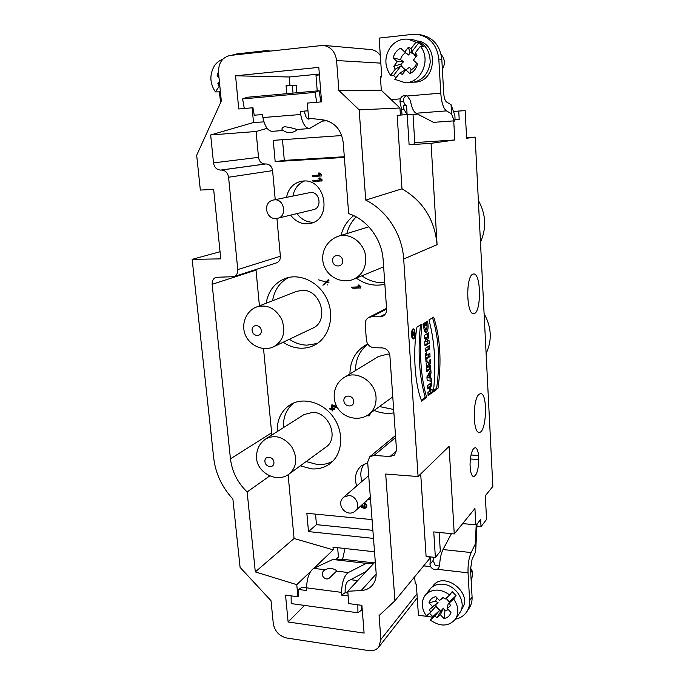 <?xml version="1.0" encoding="UTF-8"?>
<svg xmlns="http://www.w3.org/2000/svg" width="685" height="685" viewBox="0 0 685 685"><rect width="100%" height="100%" fill="white"/><g stroke="black" fill="none" stroke-linecap="round" stroke-linejoin="round"><path stroke-width="1.03" d="M466.579 137.659L475.15 137.094L492.849 486.453L485.322 495.709L486.564 519.427L481.024 526.671L476.931 526.277M439.136 532.451L440.318 551.348L435.377 557.436L433.751 531.911L454.249 533.949L474.928 508.501L475.818 524.847L462.658 523.597M420.701 473.977L426.104 556.408L435.377 557.436M374.515 551.776L333.004 547.187L333.227 549.841L313.944 568.259M322.37 121.099L327.147 120.731M407.19 114.558L412.995 114.19L414.853 143.97L409.116 144.758L407.19 114.558L397.172 115.337L401.992 188.829L365.73 200.088L359.154 109.874L338.869 90.42L336.583 60.537C335.316 51.76 330.864 46.708 323.209 45.364L230.22 55.425C222.24 57.3 218.335 63.071 218.515 72.747L221.323 101.029L196.681 155.264L200.345 190.062L213.651 189.402L220.784 258.87L192.151 259.358L213.703 458.085C215.587 473.54 221.991 487.189 232.891 499.057L240.092 567.394L271.02 600.702L273.289 623.538C274.771 631.287 279.223 636.108 286.655 637.992L368.735 650.596C372.991 651.152 376.348 649.971 378.788 647.051L380.894 639.465L379.07 615.592L394.937 600.779L429.255 559.054L429.11 556.742M413.012 114.463L417.636 114.104M453.461 111.424L465.166 110.619L466.613 138.302L475.15 137.094M413.029 329.759C411.325 333.107 411.402 335.924 413.235 338.202C415.204 338.373 415.315 329.442 413.346 329.665L413.029 329.759M413.38 333.09L414.142 331.429L413.5 334.571L414.322 334.075L414.365 334.828L412.447 336.001L412.327 334.109L412.892 332.216L413.012 333.081M431.062 373.094L430.865 369.866L426.935 376.896L427.157 380.517L431.576 381.322L431.37 378.103L430.659 377.966L430.428 374.241L431.062 373.094L429.666 373.042L429.615 372.101M431.644 382.47L427.483 385.646L427.688 388.892L429.212 387.71L429.435 391.298L427.919 392.488L428.116 395.724L432.269 392.445L432.064 389.243L430.445 390.51L430.214 386.939L431.841 385.681L431.644 382.47M454.249 533.949L449.052 446.355L418.081 476.529L403.688 259.016C402.266 234.373 386.811 210.441 365.73 200.088M428.271 366.415L429.058 366.441L430.445 363.178L430.197 359.214L428.613 362.93L427.74 361.963C426.746 362.374 426.267 364.009 426.301 366.869L426.609 371.75L430.788 368.71L430.591 365.482L429.075 366.561M426.49 352.843L425.462 353.546L425.993 362.005L427.02 361.286L426.858 358.709L430.034 356.508L429.829 353.255L426.652 355.429L426.49 352.843M429.358 345.694L425.145 348.494L425.351 351.79L429.563 348.948L429.358 345.694M428.562 332.824L424.323 335.496L424.52 338.655L426.841 337.174L424.717 341.746L424.983 346.002L429.204 343.228L429.015 340.102L426.661 341.627L428.819 336.977L428.562 332.824M412.978 329.005C410.897 329.964 411.128 339.272 413.226 338.972C415.555 339.186 415.684 328.62 413.355 328.886L412.978 329.005M433.682 317.112L428.956 319.929C434.727 341.31 436.208 365.302 433.408 391.914L438.015 388.267C441.688 361.346 440.241 337.628 433.682 317.112M416.951 327.096C412.635 352.381 414.793 384.456 421.72 401.17L426.609 397.3C420.607 376.373 419.066 351.97 421.977 324.099L416.951 327.096M425.668 325.709L425.462 322.404L427.517 321.171C428.682 327.284 428.134 331.103 425.873 332.645C424.238 331.668 423.527 328.594 423.75 323.423L424.683 322.866C424.443 326.248 424.811 328.406 425.779 329.357C426.789 329.134 427.183 327.661 426.952 324.93L425.668 325.709M400.417 115.08L399.954 107.99L381.322 90.274L380.398 76.703L381.768 76.737M458.744 111.013L459.198 119.507L454.224 119.935L455.063 119.815L454.883 115.397L451.047 104.668L446.517 101.979C445.01 100.772 444.077 97.809 443.7 93.109L441.799 59.295L438.811 59.056C437.141 45.296 430.154 37.093 417.85 34.456L412.396 34.387L379.13 38.086L381.776 76.951L380.423 77.08M459.198 119.507L455.063 119.806M455.474 619.146C460.294 618.161 464.036 615.738 466.699 611.876C468.857 608.597 469.824 604.812 469.619 600.531L472.076 596.9L470.526 569.363L472.068 559.277L475.647 551.827L475.227 544.181L476.263 523.956L476.323 525.01L480.639 519.47L481.024 526.671M470.364 458.976L478.798 459.549L478.584 455.482L471.023 454.986M479.021 394.32L480.596 393.618C488.011 392.847 486.573 433.203 479.183 432.329C472.744 433.382 472.581 399.038 479.021 394.32M332.807 461.176C328.124 463.796 322.977 464.909 317.369 464.516L306.152 461.553M283.359 427.705C283.042 417.353 286.441 409.125 293.548 403.037M312.831 412.327L304.003 414.571L265.883 438.828C275.224 434.333 283.821 436.961 291.682 446.697C297.769 457.666 296.999 466.699 289.387 473.806L325.949 447.074C339.186 438.58 329.305 412.293 312.831 412.327M393.661 409.476L379.464 406.548M355.489 370.559C355.549 359.437 359.651 350.617 367.802 344.118M389.662 354.231L387.727 354.085L378.42 356.525L344.135 377.503C355.994 369.421 375.457 381.339 376.039 397.309C376.382 404.638 373.924 410.332 368.684 414.399C360.49 420.941 345.428 419.22 338.244 408.936C331.018 398.995 333.655 383.831 344.135 377.503M384.747 282.691C376.519 283.153 368.907 280.859 361.92 275.798M346.807 233.611C348.477 227.069 351.602 221.495 356.191 216.897M317.283 343.476L306.991 345.163C300.758 344.975 294.875 343.014 289.361 339.281M272.57 300.749C274.402 290.012 279.745 282.254 288.599 277.476M302.222 290.329L296.579 291.382L256.781 306.906C267.364 304.131 275.721 308.378 281.869 319.647C285.928 331.797 283.342 340.77 274.086 346.55L312.591 328.235C329.682 321.333 321.008 289.25 302.222 290.329M359.154 109.874L399.954 107.99M394.937 600.779L385.698 474.046L418.081 476.529M220.056 251.729L192.151 259.358M348.793 603.596L361.885 605.352L364.103 633.094L288.12 621.971L285.534 595.094L297.906 596.755L296.768 584.665L255.308 571.898L247.139 491.95C237.592 482.694 232.035 471.657 230.46 458.847L212.144 284.309C211.965 280.773 213.283 278.435 216.1 277.305L233.739 276.68C236.582 275.524 237.926 273.161 237.772 269.582L228.576 177.252C227.728 172.671 225.314 170.265 221.358 170.034L220.707 170.077C216.76 169.846 214.362 167.448 213.506 162.884L210.655 134.962L253.51 122.504L252.131 107.819L238.748 108.966L235.563 75.804L318.808 67.378L321.573 101.859L307.334 103.084L308.584 118.145L323.534 119.944C334.811 122.264 341.37 129.807 343.228 142.574L348.656 213.626C367.186 219.465 381.93 239.202 383.155 260L386.614 309.218C386.708 312.343 385.518 314.629 383.035 316.076L379.961 316.812L371.741 316.744L368.77 317.438C366.287 318.859 365.096 321.128 365.208 324.245L366.389 340.06C367.151 344.606 369.694 347.158 374.01 347.706L382.187 347.894C386.554 348.442 389.114 351.011 389.876 355.592L396.495 449.78L394.432 455.105L389.979 456.535L373.993 455.431L369.78 456.724L367.657 462.084L376.116 572.694C376.433 577.789 375.106 582.062 372.126 585.495C369.275 588.595 365.627 590.282 361.166 590.556L347.774 591.241L348.793 603.596M304.508 605.429L288.12 621.971M350.626 579.698L357.716 580.572M344.307 156.737L284.309 160.393L282.485 139.706M344.358 157.43L275.173 161.626L284.309 160.393M275.173 161.626L273.255 140.356L341.738 135.544M372.88 530.361L316.461 524.641L315.537 514.135M373.496 538.401L308.498 531.586L316.461 524.641M308.498 531.586L306.854 513.296L372.058 519.607M478.584 455.482C477.993 450.55 476.846 447.947 475.159 447.682L473.737 448.41C471.426 451.441 470.201 456.886 470.047 464.755L470.278 468.908C470.886 473.789 472.025 476.349 473.686 476.589C476.76 475.304 478.464 469.619 478.798 459.549M384.859 284.249C374.712 286.51 365.191 284.463 356.294 278.11M340.984 235.409C343.091 227.206 347.338 220.613 353.725 215.655M393.901 412.849C387.282 414.005 380.714 413.192 374.19 410.392M349.932 373.959C350.086 361.106 355.275 351.508 365.49 345.163L367.734 344.007M277.237 431.61C276.937 419.58 281.321 410.598 290.389 404.647C303.506 396.581 323.577 402.489 333.895 417.893C344.367 433.177 342.483 454.224 330.144 463.548C324.776 467.572 318.593 469.345 311.598 468.874L300.27 465.851M472.71 274.248L473.643 273.983C481.435 272.981 481.375 314.269 473.6 313.593C466.468 314.929 465.569 276.963 472.71 274.248M266.148 303.258C268.306 290.988 274.719 282.708 285.38 278.41C300.561 272.818 319.955 282.597 327.37 299.979C334.974 317.283 328.834 337.979 314.406 345.171C310.211 347.295 305.724 348.305 300.946 348.211C294.653 348.006 288.719 346.019 283.153 342.235M484.089 313.602C491.565 327.105 492.241 340.402 486.11 353.486M478.361 200.457C485.999 214.259 486.701 228.165 480.468 242.173M304.474 180.994C298.215 183.691 294.37 188.7 292.932 196.021M296.947 213.617C301.409 219.577 307.026 222.445 313.798 222.214M286.527 197.331C288.376 188.521 293.291 183.16 301.272 181.26L303.378 181.011C325.658 178.734 332.508 218.857 310.802 223.327C302.83 224.997 296.1 222.265 290.611 215.141M273.632 199.977L310.699 192.459C319.809 191.586 322.438 207.975 313.49 209.636L277.845 218.215C287.263 216.477 284.343 198.933 274.745 199.84L273.632 199.977C261.636 201.998 266.182 221.486 277.845 218.215M364.129 464.01C360.601 469.011 359.899 474.791 362.031 481.349M370.576 500.247L368.153 499.168M356.688 485.973C354.145 477.753 355.652 471.066 361.209 465.911L367.708 462.735M283.068 130.527L272.202 131.332C267.895 131.006 264.795 126.408 262.912 117.555L262.398 114.549L254.263 115.217L252.953 107.793L252.131 107.819M319.347 74.04L289.25 76.994L289.986 85.608M289.25 76.994L235.563 75.804M289.712 85.634L286.073 85.616L286.775 93.682M375.277 561.734L347.774 591.241M267.124 128.343L256.104 131.494L210.655 134.962M256.104 131.494L258.519 157.344C259.272 161.574 261.516 163.792 265.241 163.989L265.849 163.955C269.59 164.16 271.834 166.386 272.596 170.625L275.233 199.652M276.928 218.387L280.37 256.267C280.482 259.589 279.189 261.79 276.492 262.886L233.739 276.68M255.959 269.505L259.427 305.878M263.511 348.442L271.859 435.026M269.693 475.964L247.139 491.95M288.111 474.662L294.07 538.504L255.308 571.898M296.768 584.665L310.579 571.478M294.07 538.504L333.227 549.841M263.956 121.879L253.51 122.504M319.809 173.048L318.705 172.971C318.191 173.391 318.551 174.093 319.801 175.086L312.24 175.497C311.838 177.569 318.397 175.771 320.982 176.062L321.119 175.017L321.736 174.906L319.809 173.048L318.705 172.971M319.724 175.017L312.651 175.471M320.982 176.062L321.608 175.951L321.736 174.906M320.212 178.023L319.107 177.954C318.602 178.374 318.962 179.085 320.203 180.069L312.643 180.463C312.274 182.527 318.808 180.746 321.402 181.037L321.522 180.001L322.138 179.881L320.212 178.023L319.107 177.954M320.126 179.992L313.054 180.429M321.402 181.037L322.018 180.926L322.138 179.881M325.015 283.855L328.963 280.37L328.466 279.788L324.031 284.78L322.841 285.14L327.875 280.019L328.363 280.61L324.416 284.095M359.068 284.969L357.904 285.037L359.103 287.101L351.311 287.178C351.619 289.138 357.793 287.709 360.447 288.06L360.995 286.852L359.068 284.969L357.904 285.037M358.854 286.861L351.311 287.178M360.447 288.06L360.995 286.852M336.609 406.256L331.942 404.835L331.369 405.212L331.489 408.568L329.819 408.56C329.665 409.339 330.256 409.647 331.583 409.502L332.396 410.923L332.448 409.544L334.117 409.536C334.28 408.774 333.698 408.466 332.379 408.611L332.953 408.234L332.807 406.47M334.117 409.536L334.682 409.15C334.854 408.388 334.271 408.089 332.953 408.234M332.396 410.923L333.056 409.57M331.454 408.157L329.819 408.56M366.603 415.726L369.361 415.863L370.619 412.995M369.001 414.836L368.093 414.81M365.105 501.959L365.927 501.917L366.424 500.752M360.473 506.198C362.476 508.15 364.257 508.732 365.841 507.945L366.372 507.448C367.443 505.753 366.86 504.383 364.617 503.355L364.077 503.843L365.182 507.217M365.37 506.951L361.646 505.128M297.906 596.755L298.591 596.087L298.523 589.468L302.376 587.131L306.555 587.679M337.645 547.7L338.433 557.025L335.992 559.414M381.322 90.274L338.869 90.42M380.329 55.596C377.889 52 374.669 49.988 370.662 49.543L323.209 45.364M402.035 114.96L401.607 109.403L399.954 101.56L400.305 98.863C401.264 96.722 402.831 95.583 404.998 95.438L407.301 95.994L410.443 100.695C411.659 107.519 413.509 111.698 415.992 113.248L433.502 122.35L453.735 120.877L454.78 139.98L414.767 142.591M454.78 139.98L431.07 143.345L409.116 144.758M401.992 188.829C422.97 200.988 434.667 219.611 437.081 244.691L431.07 143.345M415.307 583.92L414.579 576.898M378.788 647.051L417.242 597.842M453.735 120.877L454.283 121.177L451.552 113.804L451.047 104.668M476.263 523.956L475.818 524.847M454.224 119.935L454.283 121.177M365.114 507.277C364.214 507.722 362.879 507.174 361.115 505.616M365.841 507.945C366.912 506.241 366.329 504.871 364.077 503.843M365.927 501.917L365.893 501.232M369.266 413.971L368.761 415.067L367.511 415.196M369.361 415.863L370.08 413.38M332.379 408.611L332.182 406.248L337.722 408.166M336.994 406.967L332.054 405.272L332.627 404.895L331.369 405.212M360.43 287.101L358.503 285.208M321.522 180.001L319.595 178.134M321.119 175.017L319.184 173.151M361.38 605.292L361.415 610.215L357.921 612.792L357.861 604.812M373.967 563.13L366.338 563.37L332.799 559.482L313.713 568.37C309.355 571.427 306.966 577.917 306.555 587.833L306.58 590.521L298.523 589.468M291.116 595.847L291.193 603.588L357.921 612.792M432.209 586.951L432.929 586.026C443.726 570.288 473.575 593.287 462.015 608.665L461.347 609.641M415.059 583.894L416.3 584.04L418.424 615.241L432.406 617.134M469.619 600.531L468.043 572.823L437.304 569.286C434.65 570.16 432.423 569.286 430.608 566.658L429.974 564.337L430.48 556.896M348.168 595.976L341.55 595.102L345.146 592.688L347.92 593.047M345.146 592.688L345.129 589.973C345.3 585.435 346.327 582.438 348.185 580.983L366.192 571.478M366.338 563.37L348.314 572.549C344.187 575.691 341.926 582.301 341.532 592.379L341.55 595.102M336.549 571.127L329.733 577.695C326.231 581.745 319.013 575.1 323.851 570.665C328.012 567.788 332.191 567.737 336.378 570.502L336.549 571.127L348.314 572.549M332.799 559.482L342.611 559.277L374.173 562.924M342.611 559.277L344.966 548.514M439.556 566.067L435.258 565.365L433.066 560.535L433.742 557.256M475.227 544.181L471.16 552.555C468.823 557.967 467.787 564.723 468.043 572.823M437.304 569.286L438.631 568.216L439.642 565.236C439.941 558.72 441.063 553.489 443.007 549.558L451.398 533.666M477.034 524.094L475.647 551.827M472.076 596.9C472.282 601.156 471.314 604.915 469.165 608.186L466.699 611.876M470.492 567.831L472.248 571.341M471.194 581.325L472.796 573.859L470.535 569.586M316.658 102.279L315.143 92.381L319.124 90.737L247.002 97.287L242.593 98.931L244.297 108.495M319.124 90.737L320.828 101.928M324.125 120.021L309.492 128.557C305.407 128.198 302.479 123.514 300.706 114.498L300.218 111.432L307.976 110.799M417.781 40.963C439.376 43.968 436.182 82.311 414.648 82.157M407.301 95.994L440.755 93.143L438.811 59.056M293.026 93.109L292.367 85.385L286.107 85.976M266.14 51.443L266.063 50.656L236.787 53.91L231.684 55.262M219.483 91.91L219.774 94.821M219.902 96.105L220.561 102.716M308.01 119.002L308.747 119.121C306.88 118.95 305.544 116.81 304.748 112.708L304.491 111.081M315.143 92.381L242.593 98.931M440.755 93.143C441.517 102.63 443.409 108.547 446.432 110.884L451.552 113.804M406.59 95.686L405.349 96.371C403.688 97.715 403.105 99.411 403.602 101.44C404.415 104.06 405.392 105.396 406.513 105.447L405.828 105.499L406.548 105.541L407.13 114.566M417.85 34.456L420.992 34.884C433.211 37.504 440.147 45.638 441.799 59.295M309.457 118.89L310.348 118.359M297.59 129.448C292.786 133.447 287.768 133.669 282.528 130.124C281.355 129.045 281.946 127.898 284.309 126.674C288.822 127.196 293.026 128.146 296.922 129.499L309.492 128.557M266.063 50.656L270.13 50.998M292.367 85.385L296.245 85.411L296.862 92.758M406.513 105.447L403.628 105.558L403.867 109.292L407.095 114.566M405.828 105.499L403.628 105.558M442.364 69.288C445.404 63.936 444.993 59.021 441.131 54.535M427.62 387.804L429.212 387.71M428.048 394.62L430.874 392.394L432.269 392.445M430.874 392.394L430.745 390.279M429.384 390.476L430.445 390.51M428.878 387.701L428.827 386.879L430.214 386.939M428.827 386.879L430.454 385.629L431.841 385.681M430.454 385.629L430.317 383.48M429.76 375.431L428.579 377.572L429.915 377.829L429.76 375.431L428.365 375.38L427.175 377.521L428.579 377.572M427.175 377.521L429.915 377.829M430.171 381.065L429.983 378.06L431.37 378.103M429.983 378.06L430.659 377.966M429.11 375.406L429.033 374.19L430.428 374.241M429.033 374.19L429.666 373.042M427.38 366.989L427.86 365.362L428.313 367.109L427.423 367.751L427.38 366.989L426.31 366.954M426.31 365.388L427.86 365.362M426.353 367.717L427.423 367.751M427.038 362.502L428.613 362.93M426.541 370.731L429.401 368.667L430.788 368.71M429.401 368.667L429.255 366.432M428.048 365.49L429.05 363.136L430.445 363.178M429.05 363.136L428.981 362.065M425.95 361.26L427.02 361.286M425.787 358.683L426.858 358.709M425.77 358.452L428.639 356.474L430.034 356.508M428.639 356.474L428.493 354.171M425.582 355.404L426.652 355.429M425.291 350.848L428.168 348.922L429.563 348.948M428.168 348.922L428.022 346.584M424.469 337.765L426.841 337.174M424.931 345.086L427.808 343.194L429.204 343.228M427.808 343.194L427.671 340.976M428.819 336.977L427.414 336.951L425.257 341.601L426.661 341.627M427.414 336.951L427.209 333.672M433.554 390.655L436.645 388.207L438.015 388.267M436.645 388.207C440.284 361.714 438.914 338.244 432.543 317.789M421.369 400.263L425.205 397.24L426.609 397.3M425.205 397.24C419.263 376.639 417.67 352.569 420.444 325.015M426.284 321.907L426.669 324.93M426.618 328.714L425.214 332.345M424.032 329.202L425.779 329.357M425.616 324.913L426.952 324.93M413.149 333.604L412.884 332.996L412.67 335.076L413.149 333.604M413.766 332.268L414.202 332.268M413.115 334.811L414.365 334.828M218.857 76.232L217.094 75.889L218.438 71.762M219.012 77.765L217.094 75.889M220.287 90.634L219.448 91.867L215.407 91.893L219.217 86.301L217.864 83.613L219.542 83.15M217.864 83.613L219.371 81.395M219.217 86.301L219.825 85.993M220.544 93.169L219.448 91.867M220.587 93.622L219.217 95.635L220.895 96.713M222.685 59.338C219.328 60.485 216.563 62.66 214.388 65.846C209.404 74.648 209.738 83.322 215.407 91.893M415.898 56.889L413.98 54.209L410.075 52.24L408.303 47.359L411.163 48.481L415.983 42.213L418.946 42.556L411.471 52.257L411.163 48.481M400.93 65.94L393.644 75.401L390.544 75.307L395.236 69.211L400.93 65.94L405.195 69.956L399.518 73.252L394.808 79.34L404.801 82.585C421.027 83.724 431.696 59.432 420.35 46.289L415.504 52.548L416.977 55.494L413.397 60.117L417.499 63.97C416.352 68.526 413.834 71.754 409.947 73.672L411.154 69.639C413.954 68.466 415.752 66.274 416.548 63.08M411.154 69.639L409.527 67.284L405.871 69.827L402.343 74.391L399.518 73.252M395.236 69.211L393.772 66.299L400.922 64.133C401.821 66.899 403.525 68.757 406.034 69.724M400.922 64.133L403.636 61.736L400.639 59.741L393.224 57.917C394.312 53.387 396.795 50.142 400.665 48.164L404.741 52L408.303 47.359M405.768 52.779C402.977 54.141 401.264 56.461 400.639 59.741M404.741 52L408.765 55.083L410.075 52.24M409.947 73.672L405.871 69.827M415.504 52.548L415.769 56.29L413.945 53.858L411.471 52.257M393.772 66.299L397.274 61.736L393.224 57.917M397.274 61.736L403.636 61.736M395.939 77.876L393.644 75.401M418.946 42.556L423.279 46.597L420.35 46.289M415.983 42.213L407.995 39.191C401.025 38.591 395.202 41.203 390.536 47.034C384.319 56.632 384.328 66.06 390.544 75.307M407.995 39.191L413.389 39.841C424.469 42.436 430.069 50.022 430.206 62.618C428.082 74.982 421.403 81.669 410.178 82.662L404.801 82.585M449.36 603.211L448.118 603.913L447.279 608.571L450.978 612.416C449.908 615.781 447.605 617.827 444.06 618.572L440.395 614.745L437.158 617.639L434.598 616.183L430.283 620.062L432.792 616.594L439.513 610.558L434.598 616.183M444.06 618.572L444.907 611.071L448.255 609.581M444.907 611.071L443.392 608.16L441.277 610.592L437.158 617.639M443.358 597.791L439.487 600.454L442.741 597.508L445.336 598.964L449.745 594.974C441.191 588.912 433.477 588.492 426.618 593.724L425.111 595.359C420.941 601.661 421.378 608.554 426.43 616.029L430.737 612.142L429.426 609.564L435.643 604.709C436.61 607.484 438.494 609.444 441.277 610.592M435.643 604.709L438.075 602.62L435.412 601.182L428.99 602.843C430.009 599.486 432.286 597.414 435.806 596.626L439.487 600.454M437.184 598.056L435.412 601.182M443.392 608.16L440.395 614.745M430.283 620.062C440.309 626.963 448.718 626.647 455.482 619.129C459.173 612.895 458.565 606.208 453.667 599.05L449.24 603.023L450.559 605.634L447.279 608.571M449.24 603.023L449.206 601.841L446.081 598.288M429.426 609.564L432.646 606.653L428.99 602.843M432.646 606.653L438.075 602.62M430.737 612.142L435.669 606.542L439.513 610.558M432.792 616.594L429.495 613.263M449.206 601.841L456.073 595.667L453.667 599.05M449.745 594.974L452.168 591.626L456.073 595.667M425.111 595.359L431.19 587.798C434.418 584.939 438.451 583.757 443.289 584.262C456.784 585.332 467.067 603.202 459.746 612.861L455.482 619.129M329.134 282.948L318.482 279.831M320.246 98.109L321.265 98.023M319.398 74.699L315.999 75.658L317.224 90.908M437.081 244.691L403.688 259.016M376.176 573.996L361.166 590.556M395.63 437.484L373.993 455.431M396.487 450.918L389.979 456.535M386.605 309.115L371.741 316.744M385.381 313.978L379.961 316.812M258.519 157.344L213.506 162.884M265.241 163.989L220.707 170.077M265.849 163.955L221.358 170.034M272.596 170.625L228.576 177.252M280.37 256.267L237.772 269.582M255.993 270.104L212.144 284.309M271.602 432.851L230.46 458.847M380.843 63.14L336.583 60.537M380.894 639.465L416.968 593.818M252.106 330.461C252.688 336.951 261.935 337.131 261.276 330.607C260.685 324.065 251.412 323.954 252.106 330.461M342.646 260.685C342.14 253.69 332.002 253.887 332.627 260.839C333.124 267.775 343.236 267.664 342.646 260.685M365.756 257.8C365.987 268.083 361.928 275.224 353.58 279.232C344.521 283.427 330.786 279.317 325.187 268.28C319.724 258.416 322.815 242.139 338.167 236.282C350.318 232.044 365.096 243.466 365.756 257.8M353.666 401.256C353.195 394.654 343.288 394.235 343.887 400.811C344.349 407.361 354.222 407.849 353.666 401.256M264.941 461.57C265.48 467.718 274.539 468.429 273.906 462.238C273.349 456.047 264.273 455.397 264.941 461.57M430.608 566.658L423.655 565.861M306.555 587.833L341.532 592.379M313.713 568.37L325.212 569.757M429.974 564.337L433.066 560.535M443.007 549.558L471.16 552.555M391.169 99.633L400.305 98.863M300.706 114.498L262.912 117.555M415.992 113.248L446.432 110.884M403.602 101.44L399.954 101.56M403.867 109.292L401.607 109.403M368.693 475.587L343.861 497.053L348.965 495.495C356.08 495.769 360.764 506.446 355.626 510.65L370.337 497.164M395.493 435.523L369.78 456.724M386.554 308.344L368.77 317.438M327.19 285.003L327.781 284.763M312.643 180.463L313.268 180.343M312.24 175.497L312.865 175.386M256.781 306.906C249.991 309.149 242.927 317.438 243.792 328.517C244.656 342.765 261.31 353.092 274.086 346.55M353.58 279.232L383.634 266.85M338.167 236.282L368.847 226.803M368.684 414.399L392.77 396.863M265.883 438.828C259.247 443.478 256.181 449.874 256.678 458.034C256.507 471.605 276.483 484.192 289.387 473.806M472.145 570.845L472.796 573.859M343.861 497.053C334.734 504.365 347.252 518.879 355.626 510.65M412.259 338.184L413.235 338.202M412.396 329.648L413.346 329.665M412.404 332.987L412.884 332.996"/></g></svg>
